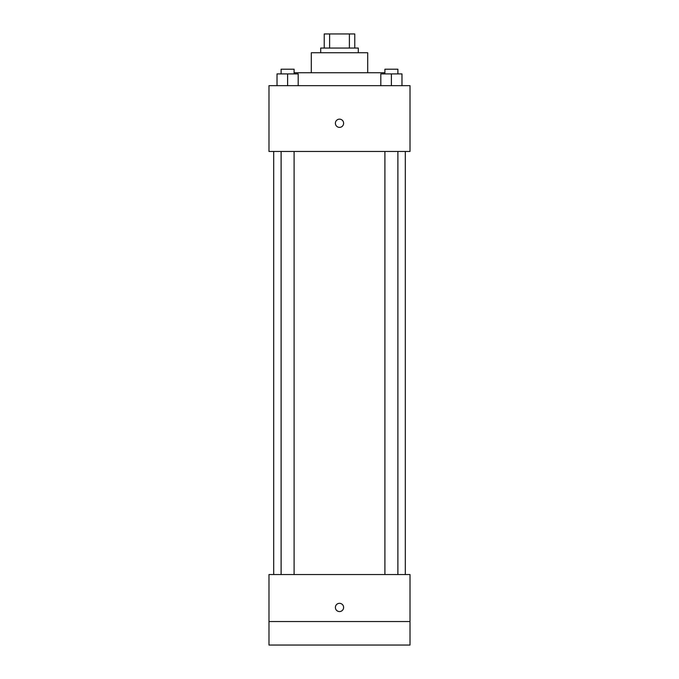 <?xml version="1.0" encoding="UTF-8"?>
<svg xmlns="http://www.w3.org/2000/svg" width="679" height="679" viewBox="0 0 679 679"><rect width="100%" height="100%" fill="white"/><g stroke="black" fill="none" stroke-linecap="round" stroke-linejoin="round"><path stroke-width="1.02" d="M329.604 48.056L329.604 33.95L324.223 33.95L324.223 48.056L324.223 33.95M329.604 33.95L354.777 33.95L354.777 48.056M349.396 48.056L349.396 33.95M320.7 52.75L320.7 48.056L358.3 48.056L358.3 52.75M311.296 72.729L311.296 52.75L367.704 52.75L367.704 72.729M294.839 73.909L294.839 72.729L384.161 72.729L384.161 73.909M268.986 85.656L410.014 85.656L410.014 151.468L268.986 151.468L268.986 85.656M339.5 127.38A4.116 4.116 0 0 1 335.935 121.21A4.116 4.116 0 0 1 343.065 121.21A4.116 4.116 0 0 1 339.5 127.38M268.986 574.536L410.014 574.536L410.014 645.05L268.986 645.05L268.986 574.536M339.5 611.558A4.116 4.116 0 0 1 335.935 605.388A4.116 4.116 0 0 1 343.065 605.388A4.116 4.116 0 0 1 339.5 611.558M268.986 621.548L410.014 621.548M380.817 85.656L380.817 73.909L401.976 73.909L401.976 85.656L401.976 73.909M391.393 85.656L391.393 73.909M397.886 73.909L397.886 69.207L384.908 69.207L384.908 73.909M277.024 85.656L277.024 73.909L298.183 73.909L298.183 85.656L298.183 73.909M287.607 85.656L287.607 73.909M294.092 73.909L294.092 69.207L281.114 69.207L281.114 73.909M405.312 574.536L405.312 151.468M273.688 574.536L273.688 151.468M384.908 151.468L384.908 574.536M397.886 151.468L397.886 574.536M294.092 574.536L294.092 151.468M281.114 574.536L281.114 151.468"/></g></svg>
